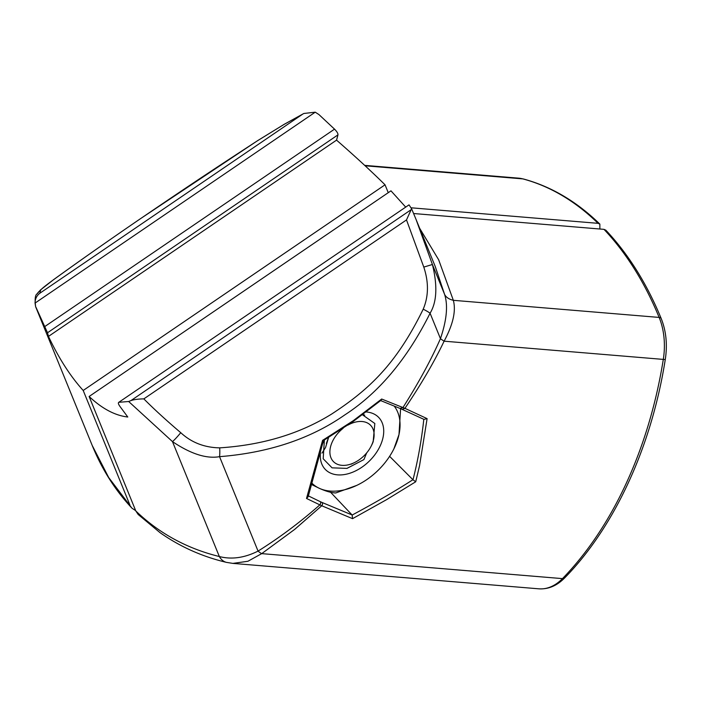 <?xml version="1.0" encoding="UTF-8"?>
<svg xmlns="http://www.w3.org/2000/svg" width="701" height="701" viewBox="0 0 701 701"><rect width="100%" height="100%" fill="white"/><g stroke="black" fill="none" stroke-linecap="round" stroke-linejoin="round"><path stroke-width="1.05" d="M599.89 229.008L599.854 224.101L598.058 223.33L411.005 207.785M35.637 306.749C34.664 299.064 35.19 294.744 37.223 293.78L37.223 293.78A11.295 11.242 31.2 0 1 40.614 290.249L39.869 293.22C36.697 295.62 35.094 298.915 35.05 303.086L35.637 306.749L92.199 445.433L108.699 477.539L131.919 508.146L135.696 510.678M40.614 290.249C40.772 289.434 45.215 285.824 53.959 279.419C80.65 260.132 109.321 240.005 139.972 219.045C177.257 193.599 208.705 172.481 257.477 140.761L283.651 124.664L303.84 113.483L315.24 112.178L318.902 114.543L334.526 129.142C336.927 131.543 338.075 133.444 337.97 134.864L336.55 140.139C355.197 156.411 371.364 171.298 385.042 184.81L388.258 192.679M129.887 504.939L83.2 390.466C70.407 376.349 58.831 358.334 48.474 336.41L47.519 332.756L35.979 307.301M48.474 336.41L336.55 140.139M83.2 390.466L385.042 184.81M311.691 484.584L319.761 488.518A56.457 37.477 135.5 0 0 356.774 485.381A56.457 37.477 135.5 0 0 366.763 479.624A56.457 37.477 135.5 0 0 393.874 448.885L398.992 434.532L400.604 408.665L424.017 419.4L427.102 418.628L419.557 465.622L415.719 481.771L386.645 499.62L352.55 518.661L352.165 515.042L330.592 492.268M419.671 228.298L438.66 259.773L453.337 300.317C456.158 310.858 453.083 324.484 444.101 341.185C434.41 361.593 421.345 383.982 404.924 408.341L402.33 409.323M427.102 418.628L404.924 408.341L381.677 399.027L381.081 400.253L353.278 421.406A2.261 0.473 -125 0 0 353.199 420.731L381.677 399.027M323.284 439.877L322.574 440.377L306.512 498.446L319.849 504.869C300.177 522.245 279.576 537.649 258.056 551.1C244.447 557.9 231.54 559.705 219.343 556.533C186.957 548.559 159.118 533.365 135.81 510.968L89.123 396.486C102.101 408.683 114.982 415.527 127.775 417.007L119.792 406.203C118.075 403.697 117.917 402.383 119.301 402.26L128.66 401.507L172.472 441.612C190.812 453.941 206.506 458.962 219.544 456.666C268.781 452.758 310.578 438.808 344.945 414.817C378.934 392.718 407.307 358.859 430.081 313.224C436.863 302.017 437.634 285.771 432.412 264.505L416.026 219.352L411.61 208.793M322.574 440.377L353.199 420.731M415.965 219.22L435.198 266.38L444.539 294.236C448.149 305.18 446.791 319.98 440.447 338.653C431.115 359.832 418.62 382.79 402.961 407.535L400.201 408.403M128.66 401.507L130.973 400.578C134.066 399.526 138.351 398.965 143.836 398.878C154.036 409.156 166.339 420.416 180.753 432.683C191.382 442.506 204.359 447.571 219.685 447.86C262.612 445.065 299.975 433.77 331.766 413.976C369.707 389.195 396.643 363.495 423.202 309.194C428.635 296.339 428.837 282.301 423.79 267.09L432.412 264.505L444.539 294.236A22.581 12.802 -15 0 0 453.337 300.317L659.142 317.422A5.643 2.655 157.6 0 1 661.201 318.517C646.725 283.423 628.271 253.981 605.848 230.191L603.982 229.35L413.616 213.525M89.123 396.486L390.965 190.83L405.546 206.935M118.671 402.392L409.025 204.858L118.671 402.392M416.026 219.352L411.601 208.767L409.025 204.858M423.79 267.09L406.501 219.921L411.583 208.74M661.201 318.517C666.16 331.012 667.527 344.62 665.302 359.333C651.588 446.546 614.654 526.959 564.62 577.957A5.643 3.374 -135.8 0 1 562.465 578.623A338.758 220 -85.2 0 0 626.475 482.823A338.758 220 -85.2 0 0 663.304 359.403L444.101 341.185A22.581 3.382 25 0 1 440.447 338.653L430.081 313.224A11.295 1.682 -155 0 0 423.202 309.194M307.914 495.668L320.304 501.688A2.261 1.498 -64.2 0 1 319.849 504.869L321.741 505.763L294.674 529.395L261.71 553.632L247.917 561.264L232.881 563.394L538.841 588.822A56.457 36.671 -85.2 0 0 562.465 578.623L261.71 553.632A22.581 7.352 57 0 1 258.056 551.1L219.544 456.666A11.295 2.147 -93.2 0 0 219.685 447.86M135.81 510.968L138.185 514.499L160.03 532.646C180.026 546.71 202.177 556.62 226.484 562.377L232.881 563.394M180.753 432.683A11.295 1.069 -49.9 0 1 172.472 441.612L219.343 556.533A22.581 14.546 103.3 0 0 226.484 562.377M423.816 419.277C421.564 440.018 417.962 460.189 412.994 479.791L415.719 481.771M412.994 479.791L389.607 456.333M412.924 479.721C395.811 490.753 375.552 502.521 352.165 515.042M352.55 518.661L321.741 505.763A2.261 1.7 -67.3 0 0 322.031 502.468L352.104 514.972M306.512 498.446L308.142 496.781L323.468 440.561L353.278 421.406M347.871 425.121A25.972 17.236 -44.5 0 1 362.075 421.52A25.972 17.236 -44.5 0 1 371.679 445.065A25.972 17.236 -44.5 0 1 371.258 445.941A25.972 17.236 -44.5 0 1 354.198 462.73A25.972 17.236 -44.5 0 1 333.729 461.88A25.972 17.236 -44.5 0 1 332.318 441.788A25.972 17.236 -44.5 0 1 343.148 428.285M328.594 437.503L325.544 447.518L321.987 453.1M373.134 442.138L374.825 423.492L362.478 414.79M326.324 443.505L328.515 437.547M366.255 411.969A37.267 24.737 -44.5 0 1 382.194 422.861A37.267 24.737 -44.5 0 1 361.742 467.313A37.267 24.737 -44.5 0 1 321.803 464.001A37.267 24.737 -44.5 0 1 320.453 452.531M322.846 443.225A37.267 24.737 -44.5 0 1 324.212 440.123M366.658 452.934L363.907 459.584L346.995 468.391L332.064 467.839L323.187 458.761L324.379 440.026M362.838 414.528L364.713 415.123M393.874 448.885A56.457 37.477 135.5 0 0 398.992 434.532A56.457 37.477 135.5 0 0 394.234 406.116M312.05 483.322A56.457 37.477 135.5 0 0 319.761 488.518C326.123 491.348 331.459 492.829 335.77 492.961L356.774 485.381M363.907 459.584L346.864 468.417M365.142 165.786L522.832 178.886A338.758 220 94.8 0 1 598.058 223.33M39.869 293.22L302.534 114.254M35.05 303.086L315.24 112.178M337.97 134.864L47.519 332.756M44.803 326.543L334.526 129.142M257.74 140.586A11.295 3.68 57 0 0 257.6 140.664L284.396 124.191A11.295 9.989 60.6 0 0 283.651 124.664M37.223 293.78L40.448 289.969L53.609 279.646C78.538 261.596 107.507 241.267 140.515 218.659L257.6 140.664A11.295 3.68 57 0 0 257.477 140.761M523.402 178.983A5.643 4.267 104.9 0 0 522.832 178.886A56.457 36.671 94.8 0 0 518.635 178.159L523.402 178.983C551.231 186.51 576.713 201.546 599.854 224.101M665.302 359.333A5.643 0.499 -170.9 0 1 663.304 359.403A56.457 36.671 -85.2 0 0 659.142 317.422A338.758 220 -85.2 0 0 603.982 229.35M143.836 398.878L406.501 219.921M130.973 400.578L411.172 209.669M320.304 501.688L322.031 502.468M92.173 445.372C101.882 469.232 115.13 490.157 131.928 508.146M284.396 124.191L303.84 113.483M364.686 165.366L518.635 178.159M564.62 577.957C556.918 585.782 548.322 589.401 538.841 588.822M400.63 408.674L380.179 400.394M371.258 445.941L372.617 443.207M354.198 462.73L351.096 464.211"/></g></svg>
